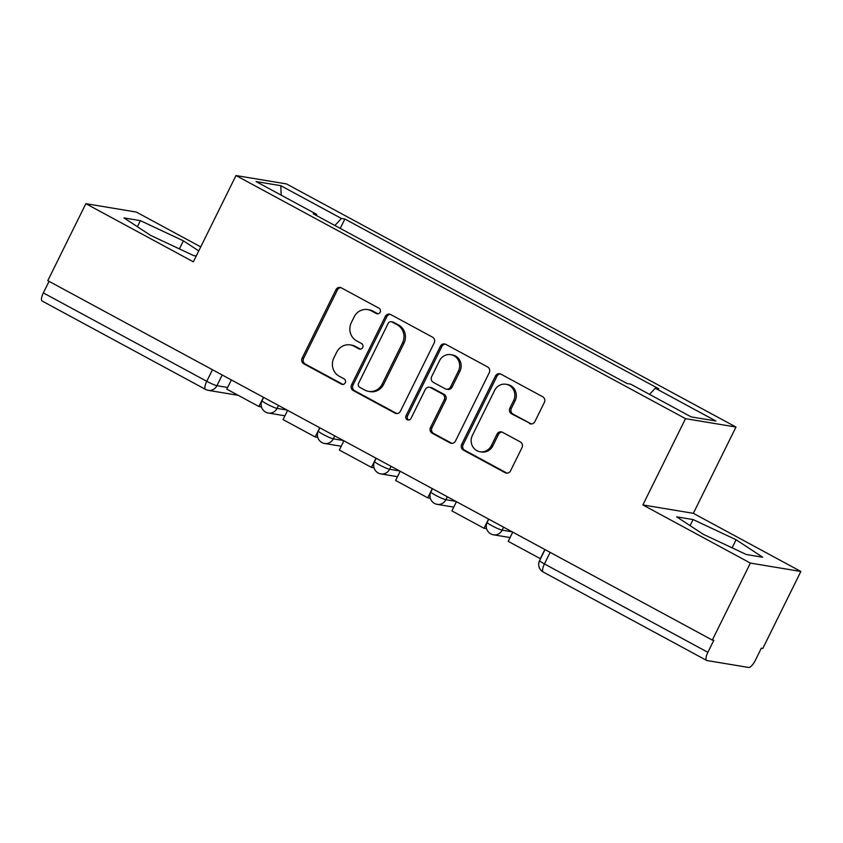 <?xml version="1.0" encoding="UTF-8"?>
<svg xmlns="http://www.w3.org/2000/svg" width="843" height="843" viewBox="0 0 843 843"><rect width="100%" height="100%" fill="white"/><g stroke="black" fill="none" stroke-linecap="round" stroke-linejoin="round"><path stroke-width="1.26" d="M380.14 312.205A2.982 2.803 -80.6 0 0 378.981 308.201L341.352 287.853A4.257 4.004 -80.6 0 0 335.935 289.739L302.152 358.096A4.257 4.004 -80.6 0 0 303.817 363.807L341.436 384.155A2.982 2.803 -80.6 0 0 345.23 382.838A2.982 2.803 -80.6 0 0 344.07 378.844L339.202 376.21A13.636 12.803 -80.6 0 1 333.87 357.927L336.684 352.226A13.636 12.803 -80.6 0 1 350.256 344.913A13.636 12.803 -80.6 0 1 354.028 346.199L358.897 348.833A2.982 2.803 -80.6 0 0 362.69 347.516A2.982 2.803 -80.6 0 0 361.521 343.522L356.652 340.888A13.636 12.803 -80.6 0 1 351.331 322.606L354.144 316.905A13.636 12.803 -80.6 0 1 367.706 309.592A13.636 12.803 -80.6 0 1 371.478 310.888L376.347 313.522A2.982 2.803 -80.6 0 0 380.14 312.205M529.436 423.502A4.257 4.004 -80.6 0 0 534.852 421.626L544.336 402.448A4.257 4.004 -80.6 0 0 542.671 396.737L500.879 374.134A4.257 4.004 -80.6 0 0 495.463 376.02L461.679 444.377A4.257 4.004 -80.6 0 0 463.344 450.088L505.126 472.691A4.257 4.004 -80.6 0 0 510.552 470.805L521.996 447.644A4.257 4.004 -80.6 0 0 520.331 441.922L502.449 432.259A4.257 4.004 -80.6 0 0 497.033 434.134L491.353 445.62A11.391 10.706 -80.6 0 1 480.015 451.743A11.391 10.706 -80.6 0 1 472.407 435.378L494.651 390.372A11.391 10.706 -80.6 0 1 505.99 384.26A11.391 10.706 -80.6 0 1 513.598 400.625L509.889 408.117A4.257 4.004 -80.6 0 0 511.553 413.839L530.911 423.755A4.257 4.004 -80.6 0 0 531.364 423.955M685.517 418.655L642.872 504.936L750.386 563.082L712.324 640.079L47.798 280.666L85.849 203.679L193.353 261.825L235.998 175.544L685.517 418.655L735.981 427.043L286.472 183.922L235.998 175.544M434.208 342.88A4.257 4.004 -80.6 0 0 432.543 337.168L390.752 314.565A4.257 4.004 -80.6 0 0 385.335 316.452L351.552 384.808A4.257 4.004 -80.6 0 0 353.217 390.53L394.998 413.123A4.257 4.004 -80.6 0 0 400.414 411.247L434.208 342.88M445.821 344.355L487.602 366.947A4.257 4.004 -80.6 0 1 489.267 372.659L455.483 441.026A4.257 4.004 -80.6 0 1 450.067 442.902L432.185 433.239A4.257 4.004 -80.6 0 1 430.52 427.517L444.219 399.793A4.257 4.004 -80.6 0 0 442.554 394.081L430.689 387.664A4.257 4.004 -80.6 0 0 425.272 389.55L411.005 418.413A2.982 2.803 -80.6 0 1 408.044 420.014A2.982 2.803 -80.6 0 1 406.052 415.736L440.404 346.231A4.257 4.004 -80.6 0 1 445.821 344.355M750.386 563.082L800.85 571.47L762.799 648.457L761.324 648.214L755.402 660.206A8.683 2.835 118.4 0 1 748.626 667.456L706.992 660.543A8.683 2.835 118.4 0 1 706.687 660.448L543.261 572.06A8.683 2.835 -61.6 0 1 544.441 563.935L707.867 652.324A8.683 2.835 118.4 0 0 706.687 660.448M200.729 246.894L136.313 212.057L85.849 203.679M800.85 571.47L693.346 513.324L735.981 427.043M712.324 640.079L713.8 640.322L707.867 652.324M238.19 395.314L208.284 390.351A8.683 8.156 -80.6 0 1 205.882 389.529A8.683 2.835 -61.6 0 1 205.576 389.424L42.15 301.035A8.683 2.835 -61.6 0 1 43.341 292.911L206.767 381.299A8.683 0.917 26.3 0 0 216.925 385.694L227.631 387.464M49.052 281.351L43.341 292.911M316.568 215.587L316.694 214.364L256.093 181.582L280.803 185.681L341.415 218.463L334.871 225.481M649.542 394.376L655.285 388.223L658.741 388.792L344.871 219.032L341.415 218.463M655.285 388.223L715.897 420.994L691.176 416.895L630.564 384.113L627.108 383.544L313.238 213.785L316.694 214.364M198.748 250.908L183.395 240.835L140.381 220.645L123.984 217.916L150.602 235.387L193.616 255.577L196.229 256.009M642.872 504.936L693.346 513.324M762.704 557.223L736.097 539.752L693.083 519.562L676.687 516.843L703.304 534.314L746.308 554.504L762.704 557.223M340.256 228.39L344.871 219.032M280.803 185.681L281.193 195.154M179.401 248.906L183.395 240.835M137.388 226.714L140.381 220.645M732.103 547.834L736.097 539.752M690.08 525.632L693.083 519.562M377.927 313.817A2.982 2.803 -80.6 0 1 377.822 313.765L372.954 311.13A13.636 12.803 -80.6 0 0 369.181 309.834L367.706 309.592M350.256 344.913L351.721 345.156A13.636 12.803 -80.6 0 1 355.493 346.452L360.361 349.086A2.982 2.803 -80.6 0 0 360.477 349.139M340.899 287.642A4.257 4.004 -80.6 0 0 337.411 289.981L303.617 358.338A4.257 4.004 -80.6 0 0 305.282 364.05L342.911 384.397A2.982 2.803 -80.6 0 0 343.017 384.461M390.298 314.355A4.257 4.004 -80.6 0 0 386.811 316.694L353.017 385.061A4.257 4.004 -80.6 0 0 354.682 390.773L396.473 413.365A4.257 4.004 -80.6 0 0 396.927 413.576M392.016 321.994A2.982 2.803 -80.6 0 0 388.223 323.312L358.57 383.312A2.982 2.803 -80.6 0 0 359.74 387.316L364.871 390.088A13.636 12.803 -80.6 0 0 368.644 391.384A13.636 12.803 -80.6 0 0 382.206 384.071L402.48 343.048A13.636 12.803 -80.6 0 0 397.158 324.766L392.016 321.994L393.491 322.237A2.982 2.803 -80.6 0 0 392.669 321.952L391.194 321.71M368.644 391.384L370.119 391.637A13.636 12.803 -80.6 0 0 383.681 384.313L382.206 384.071M393.491 322.237L398.623 325.019A13.636 12.803 -80.6 0 1 403.955 343.291L383.681 384.313M429.509 387.264L430.984 387.506A4.257 4.004 -80.6 0 1 432.164 387.917L444.029 394.324A4.257 4.004 -80.6 0 1 445.694 400.046L431.985 427.77A4.257 4.004 -80.6 0 0 433.65 433.481L451.532 443.155A4.257 4.004 -80.6 0 0 451.996 443.355M445.367 344.144A4.257 4.004 -80.6 0 0 441.869 346.473L407.527 415.978A2.982 2.803 -80.6 0 0 408.792 420.035M458.434 371.025A11.391 10.706 -80.6 0 0 450.836 354.661A11.391 10.706 -80.6 0 0 439.488 360.783L431.658 376.642A4.257 4.004 -80.6 0 0 433.323 382.353L445.178 388.771A4.257 4.004 -80.6 0 0 450.605 386.884L458.434 371.025L459.909 371.278A11.391 10.706 -80.6 0 0 452.301 354.914L450.836 354.661M446.358 389.171L447.833 389.413A4.257 4.004 -80.6 0 0 452.069 387.127L450.605 386.884M459.909 371.278L452.069 387.127M505.99 384.26L507.465 384.503A11.391 10.706 -80.6 0 1 515.073 400.868L511.364 408.37A4.257 4.004 -80.6 0 0 513.029 414.082L530.911 423.755M480.015 451.743L481.49 451.985A11.391 10.706 -80.6 0 0 492.828 445.873L491.353 445.62M501.996 432.048A4.257 4.004 -80.6 0 0 498.508 434.377L492.828 445.873M500.426 373.923A4.257 4.004 -80.6 0 0 496.938 376.263L463.155 444.619A4.257 4.004 -80.6 0 0 464.82 450.331L506.601 472.934A4.257 4.004 -80.6 0 0 507.054 473.144M261.256 405.947L260.814 406.842L258.906 406.516L226.799 389.15L231.351 379.951M258.906 406.516L263.459 397.316M317.537 436.389L317.094 437.275L315.187 436.959L283.079 419.593L287.632 410.383M315.187 436.959L319.739 427.749M373.818 466.832L373.375 467.717L371.468 467.401L339.36 450.036L343.902 440.826M371.468 467.401L376.02 458.192M430.099 497.265L429.656 498.15L427.738 497.834L395.63 480.468L400.183 471.258M427.738 497.834L432.29 488.624M486.379 527.707L485.937 528.593L484.019 528.276L451.911 510.911L456.463 501.701M484.019 528.276L488.571 519.067M540.511 558.751L508.192 541.343L512.744 532.144M540.3 558.709L544.852 549.51M222.204 374.998L216.925 385.694A8.683 8.156 -80.6 0 1 208.284 390.351A8.683 8.683 0 0 1 205.576 389.424A8.683 2.835 -61.6 0 1 206.767 381.299L212.478 369.74M503.608 527.191L502.143 530.142L512.122 531.807M447.327 496.759L445.863 499.709L455.842 501.364M391.047 466.316L389.582 469.266L399.561 470.921M334.766 435.884L333.312 438.834L343.28 440.489M278.485 405.441L277.031 408.391L286.999 410.046M263.627 397.401L262.025 400.646A8.683 0.917 26.3 0 0 268.116 404.661A8.683 0.917 26.3 0 0 277.031 408.391A8.683 8.156 99.4 0 1 268.39 413.049L284.955 415.799M319.908 427.844L318.306 431.079A8.683 0.917 26.3 0 0 324.397 435.093A8.683 0.917 26.3 0 0 333.312 438.834A8.683 8.156 99.4 0 1 324.671 443.492L341.225 446.242M376.189 458.286L374.587 461.521A8.683 0.917 26.3 0 0 380.678 465.536A8.683 0.917 26.3 0 0 389.582 469.266A8.683 8.156 99.4 0 1 380.952 473.924L397.506 476.674M432.47 488.719L430.868 491.954A8.683 0.917 26.3 0 0 436.948 495.969A8.683 0.917 26.3 0 0 445.863 499.709A8.683 8.156 99.4 0 1 437.232 504.367L453.787 507.117M488.75 519.162L487.149 522.397A8.683 0.917 26.3 0 0 493.229 526.411A8.683 0.917 26.3 0 0 502.143 530.142A8.683 8.156 99.4 0 1 493.513 534.81L510.068 537.56M550.152 552.376L544.441 563.935A8.683 0.917 26.3 0 1 539.604 560.574A8.683 8.683 0 0 0 543.261 572.06M372.954 311.13L371.478 310.888M360.361 349.086L358.897 348.833M355.493 346.452L354.028 346.199M342.911 384.397L341.436 384.155M305.282 364.05L303.817 363.807M303.617 358.338L302.152 358.096M337.411 289.981L335.935 289.739M377.822 313.765L376.347 313.522M396.473 413.365L394.998 413.123M354.682 390.773L353.217 390.53M353.017 385.061L351.552 384.808M386.811 316.694L385.335 316.452M403.955 343.291L402.48 343.048M398.623 325.019L397.158 324.766M451.532 443.155L450.067 442.902M433.65 433.481L432.185 433.239M431.985 427.77L430.52 427.517M445.694 400.046L444.219 399.793M444.029 394.324L442.554 394.081M432.164 387.917L430.689 387.664M407.527 415.978L406.052 415.736M441.869 346.473L440.404 346.231M513.029 414.082L511.553 413.839M511.364 408.37L509.889 408.117M515.073 400.868L513.598 400.625M498.508 434.377L497.033 434.134M506.601 472.934L505.126 472.691M464.82 450.331L463.344 450.088M463.155 444.619L461.679 444.377M496.938 376.263L495.463 376.02M262.025 400.646A8.683 8.683 0 0 0 268.39 413.049M318.306 431.079A8.683 8.683 0 0 0 324.671 443.492M374.587 461.521A8.683 8.683 0 0 0 380.952 473.924M430.868 491.954A8.683 8.683 0 0 0 437.232 504.367M487.149 522.397A8.683 8.683 0 0 0 493.513 534.81M545.031 549.594L539.604 560.574"/></g></svg>
